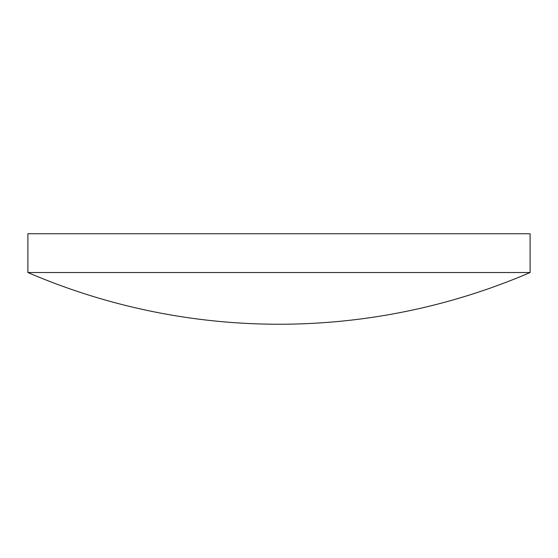 <?xml version="1.0" encoding="UTF-8"?>
<svg xmlns="http://www.w3.org/2000/svg" width="558" height="558" viewBox="0 0 558 558"><rect width="100%" height="100%" fill="white"/><g stroke="black" fill="none" stroke-linecap="round" stroke-linejoin="round"><path stroke-width="0.84" d="M530.1 272.527L530.1 233.753L27.9 233.753L27.9 272.527A635.464 635.464 0 0 0 530.1 272.527L27.9 272.527"/></g></svg>
